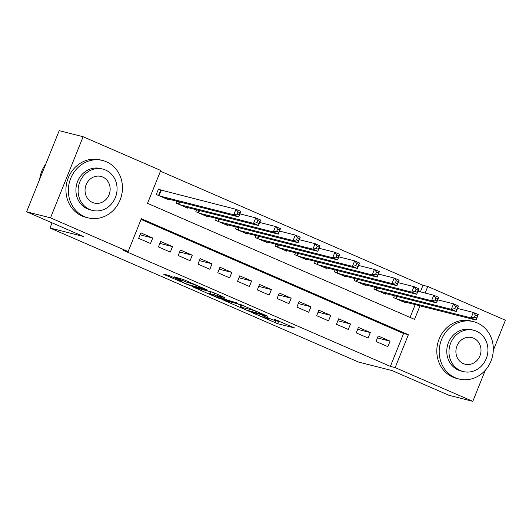 <?xml version="1.0" encoding="UTF-8"?>
<svg xmlns="http://www.w3.org/2000/svg" width="532" height="532" viewBox="0 0 532 532"><rect width="100%" height="100%" fill="white"/><g stroke="black" fill="none" stroke-linecap="round" stroke-linejoin="round"><path stroke-width="0.8" d="M253.485 313.242L277.691 323.709L294.808 328.018L274.319 319.253A7.435 0.452 -158.1 0 1 278.209 321.262A7.435 0.452 -158.1 0 1 277.524 321.188L276.115 320.836A7.435 0.452 -158.1 0 1 266.898 317.371L262.216 315.456L265.588 317.039A7.435 0.452 -158.1 0 1 269.478 319.047A7.435 0.452 -158.1 0 1 268.793 318.974L267.383 318.621A7.435 0.452 -158.1 0 1 258.166 315.157L253.485 313.242M171.058 276.347L168.179 275.263L163.437 274.06L164.441 274.665L190.23 285.704L207.34 290.013L183.214 279.433L174.396 276.873L185.415 281.76L191.134 283.563A6.218 0.379 -158.1 0 1 197.691 285.97A6.218 0.379 -158.1 0 1 202.1 288.138A6.218 0.379 -158.1 0 1 201.522 288.078L190.403 285.258A6.218 0.379 -158.1 0 1 183.853 282.851A6.218 0.379 -158.1 0 1 179.437 280.683A6.218 0.379 -158.1 0 1 180.016 280.743L182.084 281.235L180.867 280.61L171.058 276.347M485.257 370.332L472.795 401.334L448.882 395.269L392.018 370.558L358.541 362.066L49.988 227.995L83.464 236.487L26.6 211.776L50.513 217.841L83.118 136.731L160.75 170.466L147.53 203.344L414.548 319.373L419.987 305.834M472.795 401.334L395.163 367.605L408.377 334.721L141.359 218.692L128.145 251.576L50.513 217.841M128.145 251.576L123.364 250.366L390.375 366.388L395.163 367.605M223.819 300.301L250.612 311.938L267.722 316.247L240.717 304.583L223.819 300.301M217.541 297.74L193.415 287.16L213.405 292.547L224.431 297.435L217.362 295.679L218.366 296.284L227.749 300.188L237.751 303.193L220.421 298.824L217.541 297.74L217.674 297.401M161.941 190.516L158.476 189.013L156.275 194.493L168.145 199.646L168.371 199.081M375.998 341.471L387.868 346.631L390.069 341.145L378.205 335.991L375.998 341.471M356.221 332.879L368.091 338.033L370.292 332.553L358.422 327.399L356.221 332.879M336.443 324.281L348.307 329.441L350.515 323.961L338.645 318.801L336.443 324.281M316.66 315.689L328.53 320.843L330.731 315.363L318.868 310.209L316.66 315.689M296.883 307.09L308.753 312.251L310.954 306.771L299.084 301.611L296.883 307.09M277.106 298.499L288.969 303.652L291.177 298.173L279.307 293.019L277.106 298.499M257.322 289.907L269.192 295.06L271.393 289.581L259.53 284.421L257.322 289.907M237.545 281.308L249.415 286.469L251.616 280.982L239.746 275.829L237.545 281.308M217.768 272.717L229.631 277.87L231.839 272.391L219.969 267.237L217.768 272.717M197.99 264.118L209.854 269.278L212.055 263.799L200.192 258.638L197.99 264.118M178.207 255.526L190.077 260.68L192.278 255.2L180.415 250.047L178.207 255.526M158.43 246.934L170.3 252.088L172.501 246.609L160.631 241.448L158.43 246.934M390.375 366.388L403.595 333.504L141.066 219.43M152.724 238.01L140.854 232.856L138.653 238.336L150.516 243.496L152.724 238.01L140.069 234.805M420.347 291.842L422.987 285.278L160.451 171.198M410.059 317.424L415.206 304.623M405.723 302.216L405.49 302.781L393.627 297.627L394.378 295.759M385.939 293.617L385.713 294.189L373.843 289.029L374.594 287.167M366.162 285.026L365.936 285.591L354.066 280.437L354.817 278.568M346.385 276.434L346.152 276.999L334.289 271.845L335.04 269.977M326.601 267.835L326.375 268.407L314.512 263.247L315.257 261.385M306.824 259.244L306.598 259.809L294.728 254.655L295.479 252.786M287.047 250.645L286.821 251.217L274.951 246.057L275.702 244.195M267.27 242.053L267.037 242.619L255.174 237.465L255.919 235.596M247.486 233.462L247.26 234.027L235.39 228.873L236.142 227.004M227.709 224.863L227.483 225.435L215.613 220.275L216.364 218.413M207.932 216.271L207.699 216.837L195.836 211.683L196.587 209.814M188.148 207.673L187.922 208.245L176.052 203.084L176.804 201.222M52.063 222.842L49.988 227.995M422.987 285.278L427.768 286.489L505.4 320.224L493.29 350.342M26.6 211.776L59.205 130.666L83.118 136.731M425.128 293.052L427.768 286.489M403.595 333.504L408.377 334.721M390.069 341.145L377.421 337.94M370.292 332.553L357.644 329.341M350.515 323.961L337.86 320.749M330.731 315.363L318.083 312.158M310.954 306.771L298.306 303.559M291.177 298.173L278.522 294.967M271.393 289.581L258.745 286.369M251.616 280.982L238.968 277.777M231.839 272.391L219.184 269.179M212.055 263.799L199.407 260.587M192.278 255.2L179.63 251.995M172.501 246.609L159.853 243.397M277.704 321.235L282.173 322.432M237.119 303.672L240.89 305.308M246.908 310.262L263.759 314.784L260.241 313.135A7.435 0.452 -158.1 0 0 251.024 309.677L240.883 307.104A7.435 0.452 -158.1 0 0 240.198 307.031A7.435 0.452 -158.1 0 0 244.095 309.039L246.908 310.262M241.588 304.869A7.435 0.452 -158.1 0 0 241.082 304.836L240.198 307.031M210.379 292.055L206.928 290.552M210.246 293.87A6.218 0.379 -158.1 0 0 209.675 293.81A6.218 0.379 -158.1 0 0 214.083 295.985A6.218 0.379 -158.1 0 0 220.634 298.386L224.557 299.383L223.553 298.771L214.17 294.868L210.246 293.87L211.131 291.682A6.218 0.379 -158.1 0 0 210.559 291.616L209.675 293.81M402.032 301.278L476.054 320.058L471.113 317.91L473.314 312.43L457.5 308.42M475.382 315.037L473.314 312.43L478.261 314.578L476.054 320.058L477.357 315.895L475.382 315.037L474.497 317.225L476.479 318.083M474.497 317.225L471.113 317.91L397.085 299.13M477.357 315.895L478.261 314.578M455.239 377.74A29.593 26.899 104.2 0 0 458.976 379.017A29.593 26.899 104.2 0 0 491.721 359.034A29.593 26.899 104.2 0 0 477.271 322.931A29.593 26.899 104.2 0 0 473.527 321.654A29.593 26.899 104.2 0 0 440.789 341.63A29.593 26.899 104.2 0 0 455.239 377.74M473.527 321.654L471.139 321.049A29.593 26.899 104.2 0 0 438.395 341.025A29.593 26.899 104.2 0 0 452.845 377.128A29.593 26.899 104.2 0 0 456.589 378.412L458.976 379.017M463.212 371.542L461.011 370.984A21.307 19.365 -75.8 0 1 458.325 370.066A21.307 19.365 -75.8 0 1 447.917 344.071A21.307 19.365 -75.8 0 1 471.492 329.687L473.693 330.246A21.307 19.365 104.2 0 0 450.119 344.63A21.307 19.365 104.2 0 0 460.519 370.624A21.307 19.365 104.2 0 0 463.212 371.542A21.307 19.365 104.2 0 0 486.787 357.158A21.307 19.365 104.2 0 0 476.386 331.163A21.307 19.365 104.2 0 0 473.693 330.246M473.566 338.179A13.732 12.482 104.2 0 0 471.831 337.587A13.732 12.482 104.2 0 0 456.636 346.857A13.732 12.482 104.2 0 0 463.339 363.609A13.732 12.482 104.2 0 0 465.074 364.201A13.732 12.482 104.2 0 0 480.27 354.93A13.732 12.482 104.2 0 0 473.566 338.179M84.382 216.59A29.593 26.899 104.2 0 0 88.119 217.867A29.593 26.899 104.2 0 0 120.864 197.891A29.593 26.899 104.2 0 0 106.413 161.781A29.593 26.899 104.2 0 0 102.669 160.504A29.593 26.899 104.2 0 0 69.931 180.488A29.593 26.899 104.2 0 0 84.382 216.59M102.669 160.504L100.282 159.899A29.593 26.899 104.2 0 0 67.537 179.876A29.593 26.899 104.2 0 0 81.988 215.985A29.593 26.899 104.2 0 0 85.732 217.262L88.119 217.867M92.355 210.393L90.154 209.834A21.307 19.365 -75.8 0 1 87.467 208.916A21.307 19.365 -75.8 0 1 77.06 182.922A21.307 19.365 -75.8 0 1 100.634 168.538L102.836 169.096A21.307 19.365 104.2 0 0 79.261 183.48A21.307 19.365 104.2 0 0 89.662 209.475A21.307 19.365 104.2 0 0 92.355 210.393A21.307 19.365 104.2 0 0 115.929 196.009A21.307 19.365 104.2 0 0 105.529 170.014A21.307 19.365 104.2 0 0 102.836 169.096M102.709 177.03A13.732 12.482 104.2 0 0 100.974 176.438A13.732 12.482 104.2 0 0 85.778 185.708A13.732 12.482 104.2 0 0 92.482 202.459A13.732 12.482 104.2 0 0 94.217 203.051A13.732 12.482 104.2 0 0 109.412 193.781A13.732 12.482 104.2 0 0 102.709 177.03M45.852 163.889A29.593 26.899 104.2 0 0 39.694 179.204M382.249 292.686L456.276 311.466L451.336 309.318L453.537 303.832L437.723 299.822M455.605 306.439L453.537 303.832L458.478 305.986L456.276 311.466L457.58 307.297L455.605 306.439L454.72 308.633L456.695 309.491M454.72 308.633L451.336 309.318L377.308 290.538M457.58 307.297L458.478 305.986M362.472 284.088L436.499 302.868L431.552 300.72L433.76 295.24L417.946 291.23M435.821 297.847L433.76 295.24L438.701 297.388L436.499 302.868L437.803 298.705L435.821 297.847L434.943 300.035L436.918 300.899M434.943 300.035L431.552 300.72L357.531 281.94M437.803 298.705L438.701 297.388M342.694 275.496L416.722 294.276L411.775 292.128L413.976 286.648L398.162 282.632M416.044 289.248L413.976 286.648L418.923 288.796L416.722 294.276L418.019 290.113L416.044 289.248L415.159 291.443L417.141 292.301M415.159 291.443L411.775 292.128L337.747 273.348M418.019 290.113L418.923 288.796M322.917 266.898L396.939 285.684L391.998 283.529L394.199 278.05L378.385 274.04M396.267 280.657L394.199 278.05L399.146 280.198L396.939 285.684L398.242 281.514L396.267 280.657L395.382 282.851L397.364 283.709M395.382 282.851L391.998 283.529L317.97 264.75M398.242 281.514L399.146 280.198M303.134 258.306L377.161 277.086L372.214 274.938L374.422 269.458L358.608 265.448M376.483 272.058L374.422 269.458L379.363 271.606L377.161 277.086L378.465 272.923L376.483 272.058L375.605 274.253L377.58 275.111M375.605 274.253L372.214 274.938L298.193 256.158M378.465 272.923L379.363 271.606M283.357 249.714L357.384 268.494L352.437 266.346L354.638 260.86L338.831 256.85M356.706 263.466L354.638 260.86L359.585 263.014L357.384 268.494L358.688 264.324L356.706 263.466L355.828 265.661L357.803 266.519M355.828 265.661L352.437 266.346L278.409 247.566M358.688 264.324L359.585 263.014M263.579 241.116L337.601 259.895L332.66 257.747L334.861 252.268L319.047 248.258M336.929 254.875L334.861 252.268L339.808 254.416L337.601 259.895L338.904 255.732L336.929 254.875L336.044 257.062L338.026 257.927M336.044 257.062L332.66 257.747L258.632 238.968M338.904 255.732L339.808 254.416M243.796 232.524L317.823 251.303L312.882 249.156L315.084 243.676L299.27 239.659M317.145 246.276L315.084 243.676L320.025 245.824L317.823 251.303L319.127 247.134L317.145 246.276L316.267 248.471L318.242 249.328M316.267 248.471L312.882 249.156L238.855 230.376M319.127 247.134L320.025 245.824M224.019 223.925L298.046 242.705L293.099 240.557L295.307 235.078L279.493 231.068M297.368 237.684L295.307 235.078L300.248 237.225L298.046 242.705L299.35 238.542L297.368 237.684L296.49 239.872L298.465 240.737M296.49 239.872L293.099 240.557L219.078 221.778M299.35 238.542L300.248 237.225M204.241 215.334L278.269 234.113L273.322 231.965L275.523 226.486L259.709 222.476M277.591 229.086L275.523 226.486L280.47 228.634L278.269 234.113L279.566 229.95L277.591 229.086L276.707 231.28L278.688 232.138M276.707 231.28L273.322 231.965L199.294 213.186M279.566 229.95L280.47 228.634M184.464 206.742L258.486 225.521L253.545 223.374L255.746 217.887L239.932 213.877M257.814 220.494L255.746 217.887L260.693 220.035L258.486 225.521L259.789 221.352L257.814 220.494L256.929 222.689L258.911 223.546M256.929 222.689L253.545 223.374L179.517 204.594M259.789 221.352L260.693 220.035M164.681 198.143L238.708 216.923L233.761 214.775L235.969 209.295L158.33 189.379M238.03 211.902L235.969 209.295L240.91 211.443L238.708 216.923L240.012 212.76L238.03 211.902L237.152 214.09L239.127 214.948M237.152 214.09L233.761 214.775L159.74 195.995M240.012 212.76L240.91 211.443M278.575 321.514L277.691 323.709M275.589 320.69L274.811 322.625M250.791 311.493L250.612 311.938M251.29 309.012L251.024 309.677M241.761 304.929L240.883 307.104M217.841 294.475L217.362 295.679M220.6 298.379L220.421 298.824M214.848 293.179L214.17 294.868M180.188 280.311L180.016 280.743M191.374 282.977L191.134 283.563M188.707 281.82L188.295 282.844M185.887 280.59L185.415 281.76M190.409 285.258L190.23 285.704M187.483 284.288L187.35 284.62M397.298 296.504L396.367 298.818M396.792 296.371L395.888 298.612M377.521 287.905L376.589 290.226M377.008 287.779L376.111 290.013M357.743 279.313L356.812 281.627M357.231 279.187L356.334 281.421M337.96 270.722L337.029 273.036M337.454 270.589L336.557 272.83M318.183 262.123L317.252 264.437M317.677 261.997L316.773 264.231M298.405 253.531L297.474 255.845M297.893 253.398L296.996 255.639M278.628 244.933L277.697 247.254M278.116 244.806L277.219 247.041M258.845 236.341L257.914 238.655M258.339 236.208L257.435 238.449M239.068 227.743L238.137 230.063M238.555 227.616L237.658 229.857M219.29 219.151L218.359 221.465M218.778 219.024L217.881 221.259M199.507 210.559L198.576 212.873M199.001 210.426L198.097 212.667M179.73 201.96L178.799 204.281M179.218 201.834L178.32 204.069M161.176 190.323L159.021 195.683M160.677 190.17L158.543 195.477M269.684 318.535L269.478 319.047M278.402 320.789L278.209 321.262M217.655 294.396L217.149 295.652M179.676 280.091L179.437 280.683M202.273 287.712L202.1 288.138"/></g></svg>
